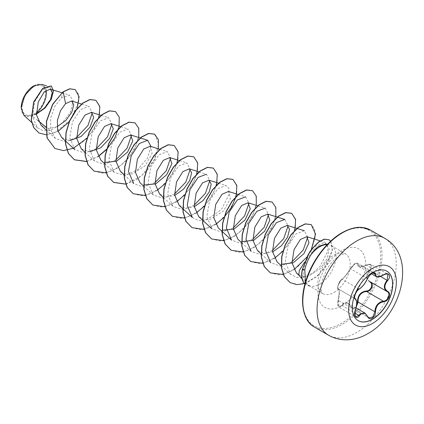 <?xml version="1.0" encoding="UTF-8"?>
<svg xmlns="http://www.w3.org/2000/svg" width="424" height="424" viewBox="0 0 424 424"><rect width="100%" height="100%" fill="white"/><g stroke="black" fill="none" stroke-linecap="round" stroke-linejoin="round"><path stroke-width="0.32" stroke-dasharray="2.12 1.59" d="M358.153 320.639A28.588 16.504 -60 0 1 358.084 320.597A28.588 16.504 -60 0 1 353.701 297.69A28.588 16.504 -60 0 1 372.378 272.5A28.588 16.504 -60 0 1 386.672 271.084A28.588 16.504 -60 0 1 386.741 271.127M369.898 282.066C365.567 278.928 365.567 274.948 369.898 270.12C372.908 265.344 371.753 263.712 366.447 265.217C360.564 267.878 357.575 267.613 357.48 264.417C357.527 263.087 356.664 262.869 354.888 263.77L350.584 268.397C347.616 273.363 344.627 277.079 341.622 279.543C339.417 280.635 336.529 288.097 338.177 288.426C339.656 289.915 339.656 293.901 338.177 300.388C337.403 306.451 338.553 308.089 341.622 305.296C344.643 300.998 347.627 301.263 350.584 306.096L347.775 303.149L343.435 303.865L342.11 305.651L339.105 307.214L338.368 300.314C339.714 294.118 339.714 290.345 338.368 288.993L355.105 298.66M365 313.092L367.385 316.103L350.595 306.409L352.159 308.248L350.494 306.335C349.371 304.421 348.459 303.361 347.77 303.16M369.898 270.12L370.327 270.549L371.223 264.603L367.995 264.576L366.575 265.223L358.911 266.569L357.607 263.246L374.318 272.897L371.859 273.321L367.385 278.483C365.027 283.439 362.197 286.958 358.905 289.036L358.068 289.64C354.915 293.472 353.945 296.493 355.158 298.692C357.019 300.314 357.019 304.088 355.158 310.013L355.778 316.839L339.105 307.214C337.584 306.049 337.266 303.754 338.145 300.335L355.158 310.013M338.177 288.426A0.466 0.445 -65.5 0 0 338.368 288.993C337.303 286.894 338.283 283.884 341.32 279.967L342.11 279.342C344.892 276.978 347.722 273.459 350.595 268.784L355.195 263.696L357.602 263.246L356.542 263.081C355.466 263.818 355.206 261.984 350.505 268.471A0.466 0.276 -152.3 0 1 350.584 268.397M383.524 275.001L366.453 265.122C368.059 264.21 369.643 264.041 371.217 264.597L387.896 274.227L384.743 274.249L383.37 274.916L376.099 276.496M350.584 306.096C351.618 308.052 353.054 308.593 354.888 307.723L356.361 306.308M33.75 86.825A16.547 9.556 120 0 0 22.048 107.092A16.547 9.556 120 0 0 33.75 113.849A16.547 9.556 120 0 0 45.453 93.582A16.547 9.556 120 0 0 33.75 86.825M33.75 85.849L33.75 85.849A17.744 10.245 120 0 1 46.041 90.338M21.2 107.738A17.744 10.245 120 0 0 33.75 114.83A17.744 10.245 120 0 0 36.422 112.954M23.85 115.248L32.346 115.969L36.469 114.056M298.761 275.107L299.869 275.128C302.826 276.474 306.144 276.549 309.827 275.356L320.337 268.498L327.461 257.978L329.109 248.538L325.473 244.065M327.233 244.563A22.901 13.223 -60 0 1 328.839 244.743A22.901 13.223 -60 0 1 331.218 245.634A22.901 13.223 -60 0 1 334.727 263.988A22.901 13.223 -60 0 1 319.765 284.165A22.901 13.223 -60 0 1 309.87 285.983L306.107 283.407L303.372 277.243L303.716 268.911L306.96 259.472L304.565 262.164M309.87 285.983L308.486 285.4L305.487 282.077M76.643 137.434L65.015 141.69L55.306 138.372L50.684 129.739L50.689 118.031L54.839 106.382L61.401 97.949L69.6 95.14L73.14 100.88L70.416 111.994L61.862 123.527L50.122 130.513L45.919 127.073M37.906 120.517L32.346 115.969M41.218 125.398L48.394 128.467L57.102 126.728M61.692 137.519L70.151 140.519M81.276 148.829L89.724 151.829M120.437 171.429L125.811 174.179L132.378 173.935L145.273 165.657L152.168 153.281L150.16 146.259M159.599 194.044L166.409 197.001L174.672 195.464M179.182 205.349L185.982 208.301L194.25 206.764M198.761 216.659L204.124 219.399L210.707 219.15L223.602 210.876L230.492 198.506L228.483 191.478M257.501 250.573L264.311 253.526L272.574 251.989M296.466 272.987L299.869 275.128M306.96 259.472L316.066 246.079L324.89 242.343L327.662 245.252L327.874 251.093L320.003 266.463L312.801 272.998L304.708 276.925L296.874 277.429L290.504 274.249L285.262 262.032L287.875 246.19L295.989 233.953L304.358 230.736L307.676 237.154M291.945 261.852L280.354 266.055L270.697 262.732M284.78 219.431L288.097 225.849M272.452 250.489L260.824 254.744L251.114 251.427L241.532 242.597M257.935 205.857L265.196 208.12L268.519 214.539M252.874 239.189L241.24 243.445L231.531 240.127M245.613 196.821L248.93 203.239M233.295 227.874L221.662 232.129L211.952 228.817L206.822 216.691L209.557 200.918L217.682 188.717L226.034 185.516L228.854 188.452L229.124 194.277L221.418 209.626L206.35 220.093L198.665 220.628L192.369 217.517M198.994 171.879L206.456 174.206L209.774 180.624M194.134 205.269L182.5 209.53L172.785 206.212L167.666 194.075L170.4 178.308L178.52 166.118L186.867 162.911L190.191 169.319M174.545 193.969L162.917 198.225L153.207 194.907L148.077 182.771L150.817 167.003L158.936 154.802L167.294 151.596L170.607 158.019M154.967 182.654L143.339 186.91L133.629 183.592M151.029 146.529L147.372 158.279L137.487 169.828L124.82 175.52L114.045 172.292L108.915 160.161L111.655 144.388L119.775 132.198L128.127 128.991L131.451 135.415M115.805 160.049L104.172 164.311L94.462 160.993L89.337 148.856L92.072 133.099L100.191 120.898L108.544 117.692L111.862 124.094M96.222 148.75L84.593 153.006L74.884 149.688L69.753 137.546L72.488 121.778L80.613 109.583L88.966 106.382L92.284 112.795M50.122 130.513L43.115 130.687L37.397 127.746L32.462 116.536L34.667 101.797L42.013 90.073L49.672 86.819L52.322 90.932L50.498 99.099L44.16 108.162L34.842 114.485L41.865 107.23L46.062 97.605L45.993 88.955L41.658 84.328M77.104 108.518L76.892 109.069M57.961 131.382L46.386 134.837M75.138 89.543L78.429 94.117L78.747 101.628L70.469 119.934L54.458 132.929L46.099 134.747L38.934 132.94M51.219 85.897L53.355 90.757L51.325 98.819L45.516 107.288L37.386 113.457M36.459 113.892L33.984 114.952M63.038 91.844L61.401 97.949M86.904 138.277L94.409 128.202L98.967 117.581M86.629 161.56L98.204 156.62M106.488 149.582L106.774 149.28M106.085 172.886L116.939 168.471L127.009 159.859L134.678 148.803L138.765 137.503M125.79 184.17L136.613 179.718L146.646 171.105L154.278 160.071L158.343 148.808M145.247 195.496L156.954 190.535M165.233 183.497L172.732 173.421L177.29 162.8M164.952 206.779L176.527 201.84M184.811 194.802L192.422 184.546L196.969 173.75M184.535 218.084L196.116 213.145M204.675 205.804L212.106 195.671L216.547 185.055M203.992 229.411L215.694 224.45M223.973 217.411L224.259 217.109M236.03 196.715L236.131 196.36M223.697 240.694L234.52 236.248L244.547 227.635L252.179 216.6L256.25 205.333M243.153 252.02L254.008 247.605L264.078 238.998L271.747 227.937L275.828 216.638M262.737 263.325L274.439 258.364M282.967 251.061L290.414 240.917L294.871 230.274M283.174 274.461L293.954 269.712M306.806 257.183L311.253 249.869M304.517 283.619L317.687 275.823L327.821 263.156L332.384 250.118L330.699 241.166M54.903 148.48L63.255 150.525L72.864 148.289L82.473 142.215L90.81 133.327L96.794 123.077L99.714 113.123L99.306 105.067L95.813 100.244M86.586 161.443L98.13 156.472M106.61 149.184L114.544 138.139L118.895 126.702L119.107 117.188L115.392 111.544M94.075 171.095L102.422 173.135L112.037 170.893L121.646 164.819L129.977 155.931L135.961 145.676L138.876 135.722L138.463 127.672L134.97 122.854M125.626 184.074L141.579 175.822L154.002 160.187L158.687 143.953L154.559 134.159M133.226 193.699L141.579 195.745L151.193 193.508L160.802 187.434L169.139 178.546L175.123 168.291L178.038 158.338L177.624 150.282L174.132 145.464M152.815 205.009L161.168 207.05L170.782 204.808L180.391 198.734L188.722 189.846L194.706 179.591L197.621 169.637L197.208 161.586L193.715 156.769M172.393 216.309L180.741 218.355L190.355 216.118L199.964 210.044L208.301 201.156L214.284 190.906L217.199 180.947L216.791 172.897L213.299 168.074M191.971 227.614L200.319 229.66L209.933 227.423L219.542 221.349L227.879 212.461L233.868 202.211L236.783 192.252L236.369 184.202L232.877 179.379M211.56 238.924L219.913 240.964L229.527 238.728L239.136 232.649L247.468 223.761L253.451 213.505L256.366 203.552L255.948 195.501L252.455 190.683M231.138 250.224L239.486 252.269L249.1 250.033L258.709 243.959L267.041 235.071L273.029 224.821L275.945 214.862L275.531 206.811L272.044 201.988M250.711 261.529L259.064 263.574L268.678 261.343L278.287 255.269L286.624 246.381L292.608 236.126L295.523 226.172L295.115 218.116L291.622 213.293M270.305 272.839L278.653 274.879L288.267 272.643L297.876 266.564L306.213 257.675L312.197 247.42L315.106 237.467L314.693 229.416L311.2 224.598M290.08 282.575L298.051 284.552L307.124 282.506L316.103 276.946L323.83 268.885L332.103 250.876L331.897 243.853L329.024 239.73M309.949 286.03A21.767 12.566 -60 0 1 306.329 285.018A21.767 12.566 -60 0 1 304.951 283.985M309.902 285.94A21.767 12.566 -60 0 1 306.17 284.923A21.767 12.566 -60 0 1 304.941 284.032M358.895 266.558C359.944 267.443 362.462 266.961 366.453 265.122L366.447 265.217M372.839 272.982L358.084 264.465A0.466 0.392 7 0 0 357.48 264.417M367.497 278.759L350.595 268.784A0.466 0.276 -152.3 0 1 350.505 268.471C347.097 273.92 344.182 277.556 341.76 279.368A0.466 0.403 -123.3 0 0 341.622 279.543M359.208 289.03A0.466 0.387 63.4 0 1 358.905 289.036L342.11 279.342A0.466 0.403 -123.3 0 0 341.76 279.368C338.728 281.144 336.444 289.512 338.32 288.972L337.743 288.06C338.294 286.82 335.66 288.606 341.76 279.368M338.177 300.388L338.145 300.335C339.444 292.433 339.545 288.664 338.431 289.03L355.074 298.639M341.622 305.296L354.708 312.923M356.134 307.432L352.159 308.248L368.875 317.894M380.519 276.432L370.327 270.549C366.129 275.091 366.129 278.86 370.327 281.859A0.466 0.276 -61.9 0 0 370.295 281.843M370.327 281.859L387.229 291.617L370.327 281.859M384.658 238.262A56.005 32.335 -60 0 1 393.244 283.142A56.005 32.335 -60 0 1 356.658 332.496A56.005 32.335 -60 0 1 328.653 335.267M314.423 327.052A56.005 32.335 120 0 0 342.428 324.281A56.005 32.335 120 0 0 379.014 274.927A56.005 32.335 120 0 0 370.428 230.047M341.765 233.205A55.072 31.795 120 0 0 302.826 300.653A55.072 31.795 120 0 0 341.765 323.136A55.072 31.795 120 0 0 380.71 255.688A55.072 31.795 120 0 0 341.765 233.205M334.064 292.422A22.901 13.223 120 0 0 349.026 272.245A22.901 13.223 120 0 0 345.518 253.891A22.901 13.223 120 0 0 334.064 255.025A22.901 13.223 120 0 0 319.108 275.208A22.901 13.223 120 0 0 322.616 293.556A22.901 13.223 120 0 0 334.064 292.422M341.765 305.762A33.793 19.509 120 0 0 365.663 264.375A33.793 19.509 120 0 0 341.765 250.579A33.793 19.509 120 0 0 317.873 291.966A33.793 19.509 120 0 0 341.765 305.762M302.254 269.738L303.716 268.911M347.834 303.181L356.017 307.904M308.486 285.4L322.616 293.556L321.631 291.797L321.095 288.611L321.662 282.066L326.766 269.134L332.442 261.417L339.513 255.566C347.744 252.068 344.611 254.532 345.518 253.891L331.218 245.634M302.089 278.87L306.101 283.407M327.355 244.441L328.839 244.743M61.925 92.745L69.6 95.14M45.882 129.702L55.295 138.383M81.705 104.113L88.966 106.376M101.288 115.418L108.549 117.681M85.044 152.311L94.462 160.993M120.867 126.723L128.133 128.986M104.627 163.616L114.04 172.298M124.047 174.768L133.624 183.603M159.827 149.269L167.294 151.596M143.625 186.072L153.207 194.907M179.612 160.638L186.873 162.901M163.373 197.531L172.785 206.212M218.572 183.184L226.034 185.511M238.156 194.489L245.618 196.816M261.274 254.056L270.692 262.737M281.213 265.684L290.498 274.254M320.205 240.874L324.89 242.332M37.392 127.746L31.636 122.435M49.672 86.819L46.624 85.871M370.131 281.748L370.438 281.923M358.905 266.579L371.408 273.793M338.442 289.03L355.047 298.618"/><path stroke-width="0.64" d="M386.741 271.127A28.588 16.504 -60 0 1 391.034 294.055A28.588 16.504 -60 0 1 372.378 319.182A28.588 16.504 -60 0 1 358.153 320.639M372.516 272.584A28.588 16.504 -60 0 1 386.81 271.169A28.588 16.504 -60 0 1 391.193 294.076A28.588 16.504 -60 0 1 372.516 319.267A28.588 16.504 -60 0 1 358.222 320.682A28.588 16.504 -60 0 1 353.844 297.775A28.588 16.504 -60 0 1 372.516 272.584M359.377 288.834C362.451 286.852 365.128 283.524 367.407 278.849C368.461 276.48 370.051 274.604 372.182 273.22C374.275 272.171 375.378 272.489 375.5 274.18C375.924 277.301 378.6 277.54 383.534 274.895C388.442 271.429 391.813 276.231 387.584 280.651C384.012 285.214 384.012 288.781 387.584 291.352C391.818 293.101 388.432 301.793 383.534 301.782C378.595 302.688 375.918 306.022 375.5 311.778C375.378 314.677 374.275 316.834 372.182 318.244C370.051 319.277 368.461 318.678 367.407 316.452C365.128 312.265 362.451 312.027 359.377 315.737C356.383 320.306 353.012 315.493 355.333 309.976C357.061 304.331 357.061 300.764 355.333 299.259C353.012 298.623 356.388 289.926 359.377 288.834A0.466 0.387 63.4 0 1 359.208 289.03L359.208 289.03C360.347 288.596 363.532 285.426 364.46 283.905L367.497 278.759C369.272 275.171 370.205 274.9 371.61 273.65C373.247 272.802 374.148 272.547 374.318 272.897L376.099 276.496M356.361 306.308L357.48 302.111C357.586 295.486 360.575 291.765 366.447 290.954L366.575 291.516L364.036 291.956C359.838 293.758 357.856 297.134 358.084 302.079L356.134 307.432M367.491 316.331L368.875 317.894L372.903 316.961L374.88 311.773C375.076 307.045 377.132 303.711 381.038 301.771L383.37 301.21C387.965 301.257 391.092 293.217 387.123 291.553L370.327 281.859C374.466 283.577 371.329 291.68 366.575 291.516L383.37 301.21L383.534 301.782M355.158 310.013L355.37 310.024C354.448 314.364 354.581 316.633 355.784 316.845L358.905 315.345L360.437 313.681L365 313.092M359.208 289.03C354.591 292.2 354.088 299.005 355.111 298.66L355.047 298.618M366.447 290.954C370.889 291.156 373.777 283.698 369.898 282.066A0.466 0.276 -61.9 0 1 370.295 281.843M33.75 85.849A17.744 10.245 120 0 0 21.2 107.585A17.744 10.245 120 0 0 21.2 107.738M46.624 85.871L41.658 84.323L33.92 85.749L24.926 95.246L21.2 107.791L23.85 115.248L31.636 122.435M304.565 262.164L299.339 270.517L298.761 275.107L302.089 278.87M327.355 244.441L325.473 244.054L318.477 246.424C315.843 248.427 313.299 251.289 310.84 255.02A22.901 13.223 -60 0 1 319.765 246.768A22.901 13.223 -60 0 1 327.233 244.563M305.487 282.077L304.798 269.675C305.937 264.603 307.951 259.716 310.84 255.02M45.919 127.073L37.906 120.517M36.459 113.924L44.806 107.776L50.488 99.709L52.3 92.623L50.286 89.12L44.202 91.939L38.234 102.062L36.565 115.158L41.218 125.398L45.882 129.702M57.102 126.728L65.837 120.48L71.82 112.111L73.755 104.68L71.64 100.981L65.593 103.61L60.5 110.706L57.383 120.432L57.643 130.221L61.692 137.519M70.151 140.519L81.185 136.448L90.073 127.115L93.709 117.395L91.414 112.344L84.959 115.121L78.647 125.324L76.723 138.542L81.276 148.829L85.044 152.311M89.724 151.829L100.769 147.759L109.646 138.431L113.288 128.71L110.998 123.649L104.537 126.426L98.22 136.639L96.301 149.842L100.854 160.134L104.627 163.616M104.622 162.424L116.547 161.268L127.555 152.131L132.765 140.98L130.581 134.954L124.121 137.726L117.803 147.944L115.89 161.147L120.437 171.429L124.047 174.768M159.827 149.269L150.16 146.259L143.704 149.036L137.387 159.249L135.468 172.457L140.015 182.744L143.625 186.072M143.784 185.028L155.714 183.873L166.727 174.736L171.927 163.595L169.738 157.569L163.288 160.341L156.97 170.543L155.046 183.756L159.599 194.044M174.672 195.464L183.566 189.189L189.703 180.529L191.627 172.764L189.321 168.869L182.866 171.641L176.548 181.854L174.63 195.061L179.182 205.349M194.25 206.764L203.149 200.494L209.286 191.834L211.21 184.08L208.905 180.173L202.449 182.951L196.127 193.169L194.213 206.371L198.761 216.659L211.947 228.822M238.156 194.489L228.488 191.478L222.028 194.261L215.71 204.469L213.791 217.682L218.344 227.958L231.531 240.127L226.4 227.985L229.14 212.217L237.27 200.017L245.613 196.821M222.107 230.248L234.037 229.098L245.056 219.95L250.25 208.82L248.067 202.783L241.611 205.555L235.293 215.768L233.375 228.981L237.922 239.263L241.532 242.597M241.691 241.558L253.616 240.397L264.629 231.26L269.839 220.12L267.65 214.088L261.195 216.865L254.877 227.068L252.953 240.286L257.501 250.573L261.274 254.056M272.574 251.989L281.472 245.713L287.605 237.058L289.528 229.299L287.228 225.398L280.773 228.17L274.455 238.383L272.531 251.591L277.084 261.878L281.213 265.684M281.313 264.327L293.185 262.816L303.976 253.626L309.011 242.629L306.812 236.698L300.367 239.459L294.049 249.635L292.014 262.779L296.466 272.987M307.676 237.154L303.277 249.975L291.945 261.852M270.697 262.732L265.572 250.595L268.307 234.832L276.427 222.632L284.78 219.431L267.65 214.088M288.097 225.849L283.725 238.633L272.452 250.489M251.114 251.427L245.989 239.284L248.729 223.517L256.854 211.327L265.196 208.126M268.519 214.539L264.147 227.317L252.874 239.189M248.93 203.239L244.563 216.007L233.295 227.874M179.177 205.354L192.369 217.517L187.244 205.38L189.978 189.618L198.103 177.418L206.456 174.211M209.774 180.624L205.407 193.397L194.134 205.269M190.191 169.319L185.829 182.092L174.545 193.969M170.607 158.019L166.24 170.787L154.967 182.654M133.629 183.592L128.499 171.455L131.233 155.693L139.358 143.498L147.711 140.291L151.029 146.529M131.451 135.415L127.078 148.183L115.805 160.049M111.862 124.094L107.5 136.873L96.222 148.75M92.284 112.795L87.916 125.573L76.643 137.434M65.593 103.61L63.203 91.939L69.865 88.87L75.223 89.591L79.071 96.698L77.104 108.518M76.892 109.069L69.176 121.847L57.961 131.382M46.386 134.837L39.019 132.988L33.904 127.82L31.339 120.14L33.83 102.014L42.824 88.483L51.299 85.945L53.519 90.964L51.267 99.37L45.024 108.056L36.469 114.056M63.038 91.844L52.65 104.24L46.386 121.381L46.969 137.837L54.988 148.527L47.133 137.933L46.55 121.476L52.815 104.336L63.038 91.844L69.7 88.775L75.138 89.543M38.934 132.94L33.74 127.725L31.18 120.045L33.666 101.919L42.66 88.388L51.219 85.897M37.386 113.457L36.459 113.892M54.988 148.527L63.505 150.621L73.326 148.252M73.485 148.183L86.904 138.277M98.967 117.581L99.836 106.684L95.898 100.292L89.983 99.608L82.786 103.239L75.589 110.738L69.674 121.073L66.128 132.776L65.678 144.171L68.577 153.636L74.566 159.832L86.629 161.56M98.204 156.62L106.488 149.582M106.774 149.28L114.729 138.192L119.075 126.718L119.245 117.194L115.471 111.592L109.556 110.913L102.359 114.549L95.167 122.054L89.252 132.389L85.706 144.091L85.261 155.486L88.16 164.947L94.155 171.142L106.085 172.886M138.765 137.503L138.781 128.313L135.055 122.896L129.14 122.218L121.942 125.854L114.75 133.353L108.835 143.688L105.29 155.391L104.839 166.786L107.738 176.246L113.727 182.442L125.79 184.17M158.343 148.808L158.364 139.623L154.638 134.207L148.729 133.523L141.531 137.153L134.334 144.653L128.419 154.988L124.873 166.69L124.423 178.085L127.317 187.551L133.311 193.747L145.247 195.496M156.954 190.535L165.233 183.497M177.29 162.8L178.16 151.898L174.216 145.506L168.302 144.828L161.104 148.464L153.912 155.968L147.997 166.303L144.452 178.006L144.001 189.401L146.905 198.861L152.9 205.057L164.952 206.779M176.527 201.84L184.811 194.802M196.969 173.75L197.717 163.07L193.794 156.811L187.88 156.133L180.688 159.768L173.49 167.273L167.581 177.608L164.035 189.305L163.584 200.7L166.484 210.161L172.473 216.357L184.535 218.084M196.116 213.145L204.675 205.804M216.547 185.055L217.295 174.381L213.383 168.121L207.469 167.438L200.276 171.068L193.079 178.568L187.164 188.903L183.619 200.605L183.163 212L186.062 221.466L192.051 227.662L203.992 229.411M215.694 224.45L223.973 217.411M224.259 217.109L231.578 207.166L236.03 196.715M236.131 196.36L236.878 185.686L232.962 179.426L227.047 178.743L219.849 182.378L212.652 189.883L206.742 200.218L203.197 211.921L202.746 223.316L205.645 232.776L211.64 238.972L223.697 240.694M256.25 205.333L256.271 196.142L252.54 190.726L246.625 190.053L239.428 193.689L232.235 201.188L226.321 211.523L222.775 223.225L222.324 234.62L225.229 244.081L231.218 250.271L243.153 252.02M275.828 216.638L275.849 207.453L272.123 202.036L266.214 201.352L259.016 204.988L251.819 212.488L245.909 222.817L242.358 234.52L241.908 245.915L244.802 255.381L250.796 261.576L262.737 263.325M274.439 258.364L282.967 251.061M294.871 230.274L295.623 219.6L291.707 213.341L285.792 212.663L278.594 216.293L271.397 223.798L265.482 234.133L261.942 245.835L261.491 257.23L264.391 266.691L270.385 272.886L283.174 274.461M293.954 269.712L306.806 257.183M311.253 249.869L315.504 234.069L311.285 224.646L305.434 223.952L298.311 227.497L291.166 234.848L285.294 245.046L281.896 256.568L281.547 267.634L284.409 276.718L290.164 282.623L296.869 284.605L304.517 283.619M330.699 241.166L329.109 239.777L324.482 239.221L318.896 241.982L312.705 248.257L308.741 254.056L302.254 269.738L308.577 253.96L312.541 248.162L318.731 241.887L324.318 239.125L329.109 239.777M95.813 100.244L89.819 99.513L82.622 103.143L75.43 110.643L69.515 120.978L65.964 132.68L65.513 144.075L68.412 153.541L74.401 159.737L86.586 161.443M98.13 156.472L106.61 149.184M115.392 111.544L109.392 110.823L102.2 114.459L95.002 121.958L89.088 132.299L85.547 144.001L85.097 155.396L87.996 164.851L94.075 171.095M134.97 122.854L128.976 122.128L121.783 125.758L114.586 133.263L108.671 143.593L105.126 155.295L104.675 166.69L107.574 176.151L113.568 182.347L125.626 184.074M154.559 134.159L148.564 133.428L141.367 137.063L134.169 144.558L128.255 154.893L124.709 166.595L124.258 177.99L127.152 187.456L133.226 193.699M174.132 145.464L168.137 144.738L160.94 148.374L153.748 155.873L147.833 166.208L144.287 177.916L143.842 189.311L146.741 198.771L152.815 205.009M193.715 156.769L187.721 156.043L180.523 159.673L173.331 167.178L167.416 177.513L163.871 189.215L163.42 200.61L166.319 210.071L172.393 216.309M213.299 168.074L207.304 167.347L200.112 170.978L192.915 178.478L187 188.807L183.454 200.51L182.998 211.905L185.898 221.37L191.971 227.614M232.877 179.379L226.882 178.652L219.685 182.288L212.493 189.788L206.578 200.123L203.032 211.825L202.582 223.22L205.486 232.686L211.56 238.924M252.455 190.683L246.461 189.957L239.269 193.593L232.071 201.093L226.156 211.428L222.616 223.13L222.165 234.525L225.065 243.986L231.138 250.224M272.044 201.988L266.049 201.262L258.852 204.893L251.66 212.392L245.745 222.722L242.199 234.424L241.744 245.819L244.643 255.285L250.711 261.529M291.622 213.293L285.628 212.567L278.43 216.198L271.238 223.702L265.323 234.037L261.778 245.74L261.327 257.135L264.226 266.595L270.305 272.839M311.2 224.598L305.269 223.856L298.146 227.402L291.007 234.753L285.129 244.95L281.732 256.472L281.382 267.539L284.244 276.623L290.08 282.575M304.951 283.985A21.767 12.566 -60 0 1 302.413 269.834L304.798 269.675M304.941 284.032A21.767 12.566 -60 0 1 302.254 269.738M36.422 112.954A17.744 10.245 120 0 0 46.041 90.338M357.48 302.111L358.084 302.079L374.88 311.773L375.5 311.778M387.584 291.352A0.466 0.307 117.9 0 1 387.123 291.553C383.413 288.861 383.413 285.087 387.123 280.243L387.907 274.233C387.234 273.66 385.771 273.915 383.524 275.001L383.534 274.895M368.875 317.894L367.407 316.452M387.584 280.651L380.519 276.432M375.5 274.18A0.466 0.376 -179.5 0 1 374.88 274.158L372.839 272.982M355.074 298.639L355.158 298.692A0.466 0.435 115.6 0 1 355.333 299.259M355.254 298.74C357.586 300.982 356.727 306.123 355.37 310.024L355.333 309.976M354.708 312.923L359.377 315.737M367.385 316.103L364.995 313.103M372.495 323.459A33.74 19.478 -60 0 1 348.639 309.684A33.74 19.478 -60 0 1 372.495 268.365A33.74 19.478 -60 0 1 396.355 282.14A33.74 19.478 -60 0 1 372.495 323.459M328.653 335.267A56.005 32.335 -60 0 1 320.067 290.392A56.005 32.335 -60 0 1 356.658 241.039A56.005 32.335 -60 0 1 384.658 238.262L370.428 230.047A56.005 32.335 120 0 0 342.428 232.824A56.005 32.335 120 0 0 305.842 282.177A56.005 32.335 120 0 0 314.423 327.052L328.653 335.267C341.892 342.746 357.098 340.149 367.857 333.603C401.613 315.26 417.375 256.244 384.658 238.262M356.017 307.904L364.969 313.071M314.423 327.052C304.034 321.853 298.586 303.16 305.98 280.46C311.99 260.808 326.984 241.15 341.961 232.776C349.646 228.51 356.467 226.745 362.425 227.481L370.428 230.047M50.286 89.12L61.925 92.745M71.64 100.976L81.705 104.113M61.692 137.524L74.878 149.688M91.42 112.344L101.288 115.418M110.998 123.649L120.867 126.723M130.581 134.954L140.249 137.964M140.45 138.028L147.711 140.291M169.743 157.564L179.612 160.638M159.594 194.049L163.373 197.531M189.327 168.869L198.994 171.879M208.905 180.173L218.572 183.184M248.067 202.783L257.935 205.857M287.228 225.393L304.358 230.73M306.812 236.698L320.205 240.874M296.461 272.992L298.809 275.16M371.408 273.793L376.04 276.469M376.104 276.49C378.25 276.867 378.054 277.81 383.524 275.001M386.953 291.463L387.229 291.617"/></g></svg>

